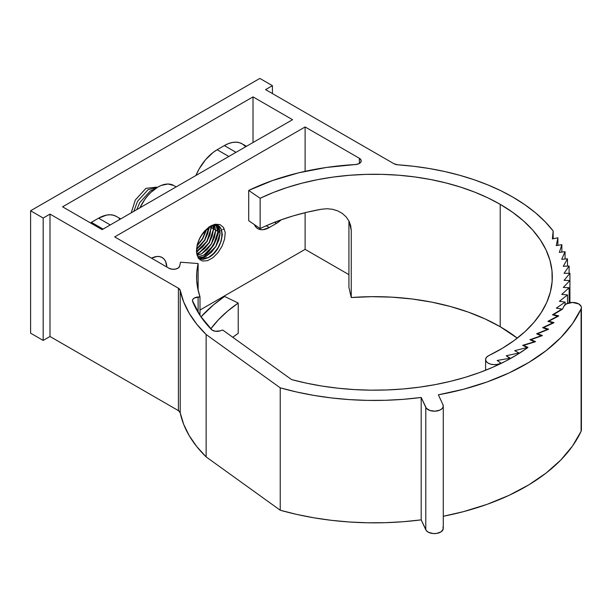 <?xml version="1.0" encoding="UTF-8"?>
<svg xmlns="http://www.w3.org/2000/svg" width="612" height="612" viewBox="0 0 612 612"><rect width="100%" height="100%" fill="white"/><g stroke="black" fill="none" stroke-linecap="round" stroke-linejoin="round"><path stroke-width="0.92" d="M442.973 527.131L443.203 529.128L441.068 531.843L436.685 533.419L433.219 533.549L428.522 532.318L426.411 530.726L421.194 519.863L403.392 521.715L385.392 522.686L367.315 522.778L349.284 521.99L331.436 520.33L313.895 517.798L296.782 514.424L280.227 510.224L206.137 456.904L196.704 446.515L189.192 435.622L183.677 424.33L180.211 412.771L178.398 410.614L50 336.485L43.177 340.425L30.6 333.165L43.177 340.425L50 336.485L178.398 410.614L178.398 288.221L180.211 290.379L183.677 301.93L189.192 313.222L196.704 324.123L206.137 334.512L280.227 387.832L296.782 392.024L313.895 395.406L331.436 397.93L349.284 399.598L367.315 400.386L385.392 400.294L403.392 399.322L421.194 397.471L426.411 408.334L429.938 410.507L434.964 411.188L439.798 410.132L442.086 408.632L443.203 406.735L442.973 404.731L438.368 394.817L463.46 389.263L487.144 381.934L509.054 372.945L528.837 362.449L546.187 350.6L560.829 337.587L572.526 323.618L581.094 308.915L581.094 431.307L572.526 446.01L560.829 459.979L546.187 472.992L528.837 484.842L509.054 495.338L487.144 504.326L463.46 511.655L443.272 516.283A213.925 123.509 0 0 0 581.094 431.307L581.4 307.584L581.094 306.252L578.799 303.95L572.511 302.45L566.222 303.95L563.92 306.252A8.889 5.133 180 0 1 578.799 303.95A8.889 5.133 180 0 1 581.4 307.584A8.889 5.133 180 0 1 581.094 308.915A213.925 123.509 180 0 1 438.368 394.817L442.973 404.731A8.889 5.133 180 0 1 443.272 406.062A8.889 5.133 180 0 1 435.545 411.149A8.889 5.133 180 0 1 425.791 407.393L421.194 397.471A213.925 123.509 180 0 1 280.227 387.832L206.137 334.512A195.633 112.945 180 0 1 180.211 290.379L180.211 412.771A6.35 3.664 0 0 0 178.398 410.614L178.398 288.221L50 214.093L43.177 218.033L30.6 210.773L259.84 78.42L272.417 85.68L265.585 89.62L393.983 163.748L265.585 89.62L272.417 85.68L272.417 93.567L272.417 85.68L259.84 78.42L30.6 210.773L30.6 333.165L30.6 210.773L43.177 218.033L43.177 340.425L43.177 218.033L50 214.093L50 336.485L50 214.093L178.398 288.221A6.35 3.664 180 0 1 180.211 290.379L180.211 412.771A195.633 112.945 0 0 0 206.137 456.904L206.137 334.512L206.137 456.904L280.227 510.224L280.227 387.832L280.227 510.224A213.925 123.509 0 0 0 421.194 519.863L421.194 397.471L421.194 519.863L425.791 529.785L425.791 407.393L425.791 529.785A8.889 5.133 0 0 0 435.545 533.549A8.889 5.133 0 0 0 443.272 528.454L443.272 406.062M397.716 164.796A195.633 112.945 180 0 1 512.795 197.079A195.633 112.945 180 0 1 553.156 230.969L553.156 238.772L553.156 230.969L545.124 221.735L535.668 212.953L524.859 204.714L512.795 197.079L500.807 190.715L487.948 184.946L474.3 179.813L459.956 175.353L445.023 171.597L429.601 168.575L413.796 166.303L397.716 164.796A6.35 3.664 180 0 1 393.983 163.748L397.716 164.796M500.218 204.339A177.847 102.678 180 0 1 552.307 276.945A177.847 102.678 180 0 1 488.781 355.603L486.609 357.163L485.637 359.091L486.012 361.08L487.68 362.839L490.388 364.086L493.716 364.653L497.166 364.431L500.211 363.467A8.889 5.133 180 0 1 490.74 364.186A8.889 5.133 180 0 1 485.599 359.535A8.889 5.133 180 0 1 488.781 355.603L502.261 348.35L514.371 340.341L524.974 331.643L533.97 322.363L541.245 312.587L546.738 302.435L550.387 292.016L552.139 281.428L551.986 270.787L549.936 260.222L545.996 249.826L540.212 239.728L532.662 230.028L523.405 220.833L512.55 212.242L500.218 204.339L500.218 326.732L500.218 204.339A177.847 102.678 180 0 0 260.138 198.288L260.138 228.574L248.709 220.71L248.709 190.424A195.633 112.945 180 0 1 355.495 164.529L326.556 167.436L298.702 172.806L272.562 180.532L248.709 190.424L260.138 198.288L273.243 192.512L287.219 187.471L301.945 183.187L317.291 179.714L333.127 177.075L349.322 175.3L365.731 174.389L382.217 174.366L398.634 175.216L414.844 176.945L430.71 179.538L446.087 182.965L460.851 187.195L474.874 192.199L488.032 197.928L500.218 204.339M350.653 225.484L351.242 230.326L349.253 221.598L351.242 230.326L351.242 297.539L348.924 287.357L351.242 297.539L371.553 296.675L391.894 297.157L412.006 298.977L431.628 302.106L450.501 306.52L468.379 312.143L485.018 318.913L500.218 326.732L517.27 338.145A177.847 102.678 0 0 0 500.218 326.732A177.847 102.678 0 0 0 351.242 297.539L351.242 230.326L350.653 225.484L348.924 220.94L346.117 216.87L342.368 213.481L337.793 210.91L332.645 209.304L327.076 208.73L321.361 209.235A177.847 102.678 0 0 0 267.39 225.247A177.847 102.678 0 0 0 260.138 228.574L260.138 198.288L248.709 190.424L248.709 220.71L260.138 228.574A177.847 102.678 180 0 1 267.39 225.247L279.936 220.251L293.186 215.898L307.025 212.219L321.361 209.235L327.076 208.73L332.645 209.304L337.793 210.91L342.368 213.481L346.117 216.87L348.924 220.94L348.924 287.357L348.924 220.94L350.737 225.813M209.985 226.876L211.125 227.542L209.985 226.876M211.194 227.58L213.351 228.827L211.194 227.58M213.427 228.865L215.577 230.112L213.427 228.865M215.653 230.15L217.811 231.397L215.653 230.15M217.13 236.813A31.755 18.337 -60 0 1 210.038 249.964L215.432 240.86L218.66 231.887L219.938 231.152L218.66 231.887L217.88 231.435L218.66 231.887A31.755 18.337 -60 0 1 217.367 236.171M209.579 250.576A31.755 18.337 -60 0 1 203.13 257.591L209.579 250.576M203.023 257.683A31.755 18.337 -60 0 1 201.05 259.304L203.023 257.683M201.011 259.335A31.755 18.337 -60 0 1 200.132 259.985L201.011 259.335M213.596 253.597L208.233 257.644L213.527 253.559L218.04 247.745L221.1 241.09L222.263 234.625L221.376 229.339L218.591 226.065L214.361 225.292L209.342 227.167L214.437 225.338L218.668 226.103L221.445 229.385L222.332 234.664L221.169 241.128L218.109 247.783L213.596 253.597M215.256 224.298L216.128 225.277L215.202 224.252L216.365 224.772L220.037 233.34L215.807 246.46L205.999 256.352L198.189 257.904L200.705 258.065L206.076 256.397L215.883 246.498L220.106 233.379L217.482 225.583L219.218 228.1L220.106 233.379L218.943 239.843L215.883 246.498L211.37 252.312L205.999 256.352L211.301 252.274L215.807 246.46L218.867 239.805L220.037 233.34L219.15 228.054L217.444 225.568L215.225 224.267M217.451 225.553L216.441 224.818M217.413 225.537L216.365 224.772M209.143 251.027L203.773 255.066L209.075 250.989L213.58 245.175L216.64 238.519L217.803 232.055L216.923 226.769L216.105 225.308L217.803 232.055L213.58 245.175L203.85 255.112L197.63 256.849L203.85 255.112L213.657 245.213L217.88 232.093L216.151 225.308L216.992 226.815L217.88 232.093L216.717 238.558L213.657 245.213L209.143 251.027M216.082 225.27L215.21 224.283L216.082 225.27M206.917 249.742L201.547 253.781L206.841 249.704L211.354 243.882L214.414 237.234L215.577 230.762L214.621 225.315L215.577 230.762L211.354 243.882L201.616 253.827L197.118 255.441L201.616 253.827L211.423 243.928L215.653 230.808L214.667 225.308L215.653 230.808L214.483 237.272L211.423 243.928L206.917 249.742M214.231 224.482L214.644 225.262L214.231 224.482M214.598 225.27L214.185 224.497L214.598 225.27M204.691 248.457L199.321 252.496L204.615 248.418L209.128 242.597L212.188 235.949L213.351 229.477L212.945 225.629L213.351 229.477L209.128 242.597L199.39 252.534L196.75 253.697L199.39 252.534L209.197 242.643L213.42 229.523L213.007 225.614L213.42 229.523L212.257 235.987L209.197 242.643L204.691 248.457M212.808 224.964L212.991 225.56L212.808 224.964M212.938 225.576L212.762 224.987L212.938 225.576M202.457 247.172L197.095 251.211L202.388 247.126L206.902 241.312L209.962 234.656L211.063 226.333L211.125 228.192L206.902 241.312L196.513 251.593L206.971 241.358L211.194 228.238L211.125 226.302L210.031 234.702L206.971 241.358L202.457 247.172M211.063 225.782L211.117 226.233L211.063 225.782M211.056 226.256L211.002 225.813L211.056 226.256M208.967 226.953L207.805 233.417L204.745 240.065L200.231 245.886L196.551 248.969L204.745 240.065L208.944 227.503M208.868 227.557L204.668 240.026L196.559 248.877L200.162 245.84L204.668 240.026L207.728 233.371L208.899 226.907M198.005 244.601L202.518 238.779L206.259 229.584L202.518 238.779L198.005 244.601M205.502 232.086L206.16 229.676L202.442 238.741L197.102 245.358L202.442 238.741L205.502 232.086M200.216 237.456L201.294 235.528L200.216 237.456M198.426 258.425L202.932 259.35L208.302 257.683L203.008 259.396L198.495 258.463M200.782 258.111L198.204 257.935L206.076 256.397L200.782 258.111M198.479 256.78L203.773 255.066L198.479 256.78M197.102 255.388L201.547 253.781L197.102 255.388M196.735 253.636L199.321 252.496L196.735 253.636M196.513 251.517L197.095 251.211L196.513 251.517M199.994 310.047L305.113 249.359L305.113 212.678L305.113 249.359L348.924 274.65L305.113 249.359L199.994 310.047M305.113 171.329L305.113 126.959L114.681 236.905L168.935 268.232L114.681 236.905L305.113 126.959L305.113 171.329M281.214 219.8L276.448 223.38L269.257 227.526L263.068 229.684L260.276 229.569L257.828 228.666L255.816 226.991L254.286 224.55A22.866 13.204 -60 0 0 257.828 228.666A22.866 13.204 -60 0 0 269.257 227.526L266.205 225.767L269.257 227.526L276.448 223.38L274.551 222.286L276.448 223.38A22.866 13.204 -60 0 0 281.214 219.8M151.531 258.188L156.879 256.497L159.671 256.604L162.119 257.514L164.131 259.182L165.623 261.546L166.831 267.023A22.866 13.204 -60 0 0 162.119 257.514A22.866 13.204 -60 0 0 151.531 258.188M196.498 250.866L197.347 244.165L200.223 237.173L204.645 230.961L209.931 226.44L215.317 224.229L220.052 224.604L223.502 227.48L225.231 232.43L224.604 239.047L222.095 246.093L218.017 252.618L212.9 257.721L207.46 260.689L202.48 261.018L198.709 258.654L196.789 253.888A19.056 11.001 -60 0 1 196.498 250.866L197.385 244.242L200.17 237.425L204.4 231.451L209.342 227.167C208.187 227.672 206.305 229.324 203.697 232.132L201.187 235.543L209.342 227.167C226.356 215.952 225.981 248.778 208.233 257.644L198.617 258.532L208.302 257.683C226.058 248.824 226.425 215.998 209.419 227.205C201.417 232.965 197.11 240.853 196.498 250.866A19.056 11.001 -60 0 0 196.789 253.888L198.709 258.654L202.48 261.018L207.46 260.689L212.9 257.721L218.017 252.618L222.095 246.093L224.604 239.047L225.231 232.43L223.502 227.48L220.052 224.604L215.317 224.229L209.931 226.44L204.645 230.961L200.223 237.173L197.347 244.165L196.498 250.866M238.221 333.341L238.221 303.055L224.596 296.453L213.588 304.784L200.981 316.848A195.633 112.945 180 0 1 224.596 296.453L238.221 303.055L238.221 333.341A177.847 102.678 0 0 0 232.782 337.273L238.221 333.341M224.183 228.704L222.791 229.508L224.183 228.704M221.674 230.15L220.817 230.648L221.674 230.15M217.161 149.733A35.572 20.533 120 0 0 195.924 175.483L199.122 168.958L205.548 159.717L213.152 152.419L217.161 149.733L228.834 156.481L217.161 149.733L224.344 145.587L236.025 152.327L224.344 145.587L217.161 149.733M102.105 229.645L62.577 206.825L253.016 96.88L253.016 142.52L253.016 96.88L292.536 119.7L102.105 229.645L62.577 206.825L253.016 96.88L292.536 119.7L102.105 229.645M91.402 222.34A35.572 20.533 120 0 0 90.446 222.913L91.402 222.34L103.076 229.087L91.402 222.34L98.586 218.193L110.267 224.933L98.586 218.193L91.402 222.34M244.945 146.077L242.383 143.981L239.361 142.665L235.957 142.168L232.254 142.497L228.352 143.644L224.344 145.587A35.572 20.533 120 0 1 242.13 143.828L246.445 146.314M173.624 185.428L167.971 184.013L161.346 185.382L157.873 187.081L151.003 192.283L147.775 195.672L144.792 199.481L139.834 207.973M119.822 219.417L119.187 218.683M116.624 216.579L113.603 215.271L110.198 214.774L106.496 215.103L98.586 218.193A35.572 20.533 120 0 1 116.372 216.434L120.686 218.92M179.744 265.998A195.633 112.945 180 0 1 180.502 262.204A195.633 112.945 0 0 0 179.744 265.998A6.35 3.664 180 0 1 175.567 269.089A6.35 3.664 180 0 1 168.935 268.232L172.033 269.219L175.567 269.089L178.436 267.895L179.744 265.998M359.366 163.473L359.366 158.286L305.113 126.959L359.366 158.286A6.35 3.664 180 0 1 361.225 160.88A6.35 3.664 180 0 1 355.495 164.529L358.777 163.771L360.858 162.119L361.072 160.076L359.366 158.286L359.366 163.473M500.991 363.092A195.633 112.945 180 0 1 500.211 363.467A195.633 112.945 0 0 0 500.991 363.092L497.173 360.468L510.27 358.188L510.27 358.647L506.216 355.74L519.03 352.986L519.03 353.476L519.03 352.986L514.715 350.691L527.192 347.463L527.192 347.991L527.192 347.463L522.633 345.336L534.727 341.963L529.938 339.698L541.597 335.896L536.602 333.8L547.778 329.6L542.599 327.665L553.24 323.082L547.893 321.323L557.968 316.381L552.475 314.798L561.931 309.519L561.931 309.098L556.323 308.119L565.121 302.076L565.121 304.722L565.121 302.076L559.414 301.303L567.523 294.953L567.523 303.33L567.523 294.953L561.74 294.395L569.129 287.755L569.129 302.833L569.129 287.755L563.3 287.411L569.933 280.51L569.933 302.672L569.933 280.51L564.073 280.38L569.925 273.25L569.925 280.51L569.925 273.25L564.065 273.342L569.106 266.006L569.106 273.258L569.106 266.006L563.269 266.312L567.485 258.807L567.485 266.09L567.485 258.807L561.694 259.335L565.067 251.685L565.067 259.029L565.067 251.685L559.345 252.419L561.862 244.662L561.862 252.098L561.862 244.662L556.239 245.611L557.884 237.777L557.884 245.335L557.884 237.777L552.376 238.932L553.156 230.969L552.376 238.932L557.884 237.777L556.239 245.611L561.862 244.662L559.345 252.419L565.067 251.685L561.694 259.335L567.485 258.807L563.269 266.312L569.106 266.006L564.065 273.342L569.925 273.25L564.073 280.38L569.933 280.51L563.3 287.411L569.129 287.755L561.74 294.395L567.523 294.953L559.414 301.303L565.121 302.076L556.323 308.119L561.931 309.098L552.475 314.798L557.968 315.983L547.893 321.323L553.24 322.715L542.599 327.665L547.778 329.248L536.602 333.8L541.597 335.575L529.938 339.698L534.727 341.657L522.633 345.336L527.192 347.463L514.715 350.691L519.03 352.986L506.216 355.74L510.27 358.188L497.173 360.468L500.991 363.092M581.4 429.976L581.094 431.307A8.889 5.133 0 0 0 581.4 429.976L581.4 307.584M563.92 306.252A196.146 113.243 180 0 1 562.482 309.19L553.378 314.683L562.482 309.19A196.146 113.243 180 0 0 563.92 306.252M558.679 315.83L553.378 314.683L558.679 315.83A196.146 113.243 180 0 1 558.511 316.09L548.811 321.231L558.511 316.09A196.146 113.243 180 0 0 558.679 315.83M553.975 322.57L548.811 321.231L553.975 322.57A196.146 113.243 180 0 1 553.776 322.83L543.525 327.604L553.776 322.83A196.146 113.243 180 0 0 553.975 322.57M548.536 329.134L543.525 327.604L548.536 329.134A196.146 113.243 180 0 1 548.306 329.378L537.55 333.762L548.306 329.378A196.146 113.243 180 0 0 548.536 329.134M542.37 335.475L537.55 333.762L542.37 335.475A196.146 113.243 180 0 1 542.117 335.713L530.895 339.691L542.117 335.713A196.146 113.243 180 0 0 542.37 335.475M530.895 340.088L530.895 339.691L530.895 340.088M535.523 341.572L530.895 339.691L535.523 341.572A196.146 113.243 180 0 1 535.24 341.81L523.597 345.359L535.24 341.81A196.146 113.243 180 0 0 535.523 341.572M523.597 345.788L523.597 345.359L523.597 345.788M528.003 347.409L523.597 345.359L528.003 347.409A196.146 113.243 180 0 1 291.564 379.578L222.669 329.998L291.564 379.578L306.673 383.211L322.256 386.103L338.199 388.238L354.402 389.592L370.734 390.165L387.098 389.951L403.377 388.949L419.45 387.167L435.209 384.619L450.547 381.322L465.349 377.298L479.525 372.57L492.966 367.177L505.589 361.164L517.293 354.555L528.003 347.409M220.236 330.847L222.669 329.998L220.236 330.847A6.35 3.664 180 0 1 211.4 329.501A186.744 107.811 180 0 1 192.612 301.471A6.35 3.664 180 0 1 192.443 300.637A6.35 3.664 180 0 1 198.112 296.988L198.112 312.418L198.112 296.988L199.994 296.874L194.501 297.929L192.964 299.192L192.443 300.699L200.308 315.861L212.135 330.098L215.325 331.253L220.236 330.847M199.994 315.387L199.994 296.874A177.847 102.678 180 0 1 196.613 276.945A177.847 102.678 180 0 1 198.135 263.543L198.135 290.348L198.135 263.543L180.502 262.204L198.135 263.543L196.827 271.881L196.704 280.25L197.76 288.596L199.994 296.874L199.994 315.387M210.796 328.866A177.847 102.678 180 0 1 238.221 303.055L227.61 311.125L218.438 319.77L210.78 328.889M176.157 186.889L173.754 185.505A31.755 18.337 120 0 0 139.911 207.82M348.924 287.357L348.924 220.94L348.924 287.357M213.917 224.573L214.032 225.338L213.917 224.573M214.032 225.392L214.139 227.779L209.365 242.742L198.242 254.026L196.934 254.691L198.242 254.026L209.365 242.742L214.139 227.779L214.032 225.392M211.913 225.973L207.139 241.449L196.574 252.427L207.139 241.449L211.913 225.973M209.61 226.647L209.572 227.029L209.61 226.647M209.564 227.121L204.913 240.164L196.513 249.688L204.913 240.164L209.564 227.121M206.749 229.156L202.687 238.879L196.942 246.131L202.687 238.879L206.749 229.156M202.411 233.899L198.923 239.942L202.411 233.899M142.405 203.138L143.866 200.828L142.405 203.138M136.79 209.625L139.773 202.557L150.345 190.952L154.882 189.031L150.345 190.952L139.773 202.557L136.79 209.625M133.814 211.339L137.547 201.272L148.119 189.659L156.848 187.693L148.119 189.659L137.547 201.272L133.814 211.339M131.19 212.854L135.321 199.986L145.893 188.374L156.458 187.142L157.085 187.547L156.458 187.142L145.893 188.374L135.321 199.986L131.19 212.854M211.913 225.905L211.905 225.361M485.599 359.535L485.599 370.252"/></g></svg>
